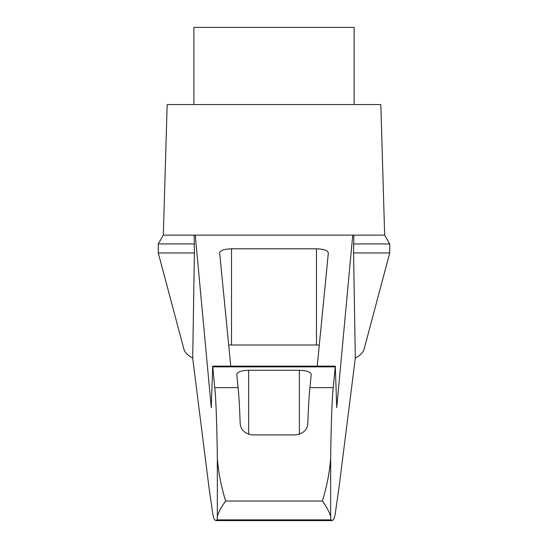 <?xml version="1.0" encoding="UTF-8"?>
<svg xmlns="http://www.w3.org/2000/svg" width="548" height="548" viewBox="0 0 548 548"><rect width="100%" height="100%" fill="white"/><g stroke="black" fill="none" stroke-linecap="round" stroke-linejoin="round"><path stroke-width="0.82" d="M192.691 358.104C187.711 355.316 184.799 352.378 183.943 349.295L158.262 252.943L158.262 243.922L163.338 235.133L195.266 235.133L211.261 407.698L212.706 366.133L214.775 387.635C215.994 399.554 216.85 423.118 217.344 458.327C218.399 472.335 221.166 486.569 225.646 501.036C221.324 506.941 218.549 512.113 217.344 516.545L217.056 519.881L216.227 520.6L215.186 520.127C214.391 520.114 213.597 518.1 212.809 514.093L208.966 487.336L192.691 358.104L194.417 252.943L158.262 252.943M353.583 252.943L389.738 252.943L364.057 349.295C363.201 352.378 360.289 355.316 355.31 358.104L339.034 487.336L335.191 514.093C334.403 518.1 333.609 520.114 332.814 520.127L331.773 520.6L330.944 519.881L330.656 516.545C329.451 512.113 326.677 506.941 322.354 501.036C326.827 486.576 329.601 472.342 330.656 458.327C331.15 423.118 332.006 399.554 333.225 387.635L335.294 366.133L336.739 407.698L352.734 235.133L353.83 235.133L353.583 252.943L355.31 358.104M352.734 235.133L195.266 235.133M291.892 235.133L256.108 235.133M194.17 235.133L194.417 252.943M333.225 387.635L309.928 387.635C309.161 394.389 308.456 406.321 307.818 423.433C307.476 429.625 303.517 433.454 295.954 434.913L252.046 434.913C244.511 433.482 240.558 429.653 240.182 423.433C239.544 406.321 238.839 394.389 238.072 387.635L214.775 387.635M354.124 104.558L354.124 27.4L193.876 27.4L193.876 104.558M230.77 366.133L219.652 252.888C220.371 250.415 224.324 249.059 231.523 248.813L316.477 248.813C323.676 249.059 327.629 250.415 328.348 252.888L317.23 366.133M238.072 387.635L236.77 374.353C237.49 371.88 241.449 370.523 248.641 370.277L299.359 370.277C306.551 370.523 310.511 371.88 311.23 374.353L309.928 387.635M330.944 519.881L217.056 519.881M228.701 345.089A11.871 3.076 180 0 1 231.523 345.007L316.477 345.007A11.871 3.076 180 0 1 319.299 345.089M194.417 243.922L158.262 243.922M389.738 252.943L389.738 243.922L353.583 243.922M163.338 235.133L167.167 104.558L380.833 104.558L384.662 235.133L353.83 235.133M330.656 516.545L330.656 458.327M217.344 516.545L217.344 458.327M322.354 501.036L225.646 501.036M335.157 366.845L212.843 366.845M248.641 370.277L248.641 434.365M299.359 370.277L299.359 434.365M231.523 248.813L231.523 345.007M316.477 248.813L316.477 345.007M212.706 366.133L335.294 366.133M216.227 520.6L331.773 520.6M215.193 520.127L215.556 520.127M332.444 520.127L332.807 520.127M389.738 243.922L384.662 235.133"/></g></svg>
